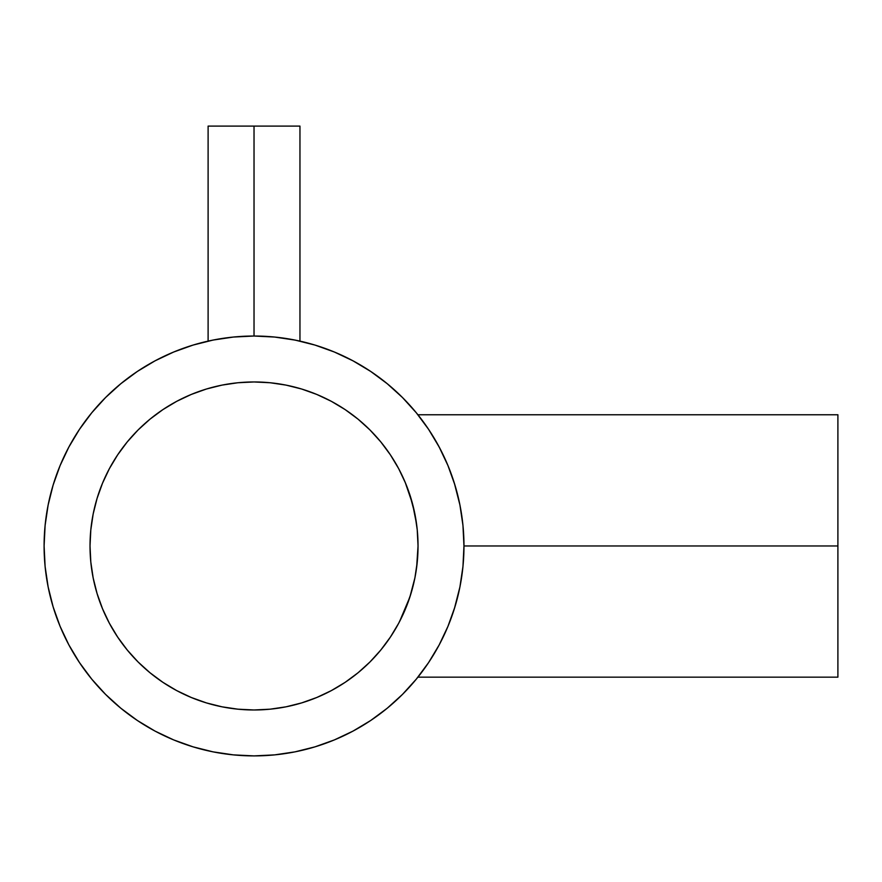 <?xml version="1.0" encoding="UTF-8"?>
<svg xmlns="http://www.w3.org/2000/svg" width="882" height="882" viewBox="0 0 882 882"><rect width="100%" height="100%" fill="white"/><g stroke="black" fill="none" stroke-linecap="round" stroke-linejoin="round"><path stroke-width="1.32" d="M292.559 339.603L293.364 339.757M254.049 336.031L254.027 336.031A209.927 209.927 0 0 0 247.599 336.13M289.528 339.063A209.927 209.927 0 0 1 292.196 339.537L299.957 341.125L299.957 126.104L254.027 126.104L254.027 336.031L233.454 337.045L213.08 340.066L193.092 345.071L173.699 352.017L155.067 360.826L137.405 371.41L120.856 383.692L105.586 397.517L91.75 412.787L79.479 429.336L68.884 447.009L60.075 465.63L53.141 485.023L48.135 505.011L45.114 525.385L44.1 545.969A209.927 209.927 0 0 1 254.027 336.031A209.927 209.927 0 0 1 463.965 545.969L837.9 545.969L837.9 414.76L837.9 545.969L463.965 545.969A209.927 209.927 0 0 1 254.027 755.896A209.927 209.927 0 0 1 44.1 545.969A209.927 209.927 0 0 0 68.906 644.962M287.609 338.743L288.976 338.964M415.301 575.803L415.995 571.801M416.613 567.589L416.624 567.501A164.008 164.008 0 0 0 418.035 545.98L416.635 567.402L414.926 577.798M406.9 605.383L408.035 602.362M399.458 621.788L397.352 625.713M387.716 640.971L388.4 640.012A164.008 164.008 0 0 0 391.961 634.698L395.709 628.579L391.972 634.676A164.008 164.008 0 0 0 395.698 628.601L397.793 624.908M388.411 639.99A164.008 164.008 0 0 1 385.147 644.499L380.065 650.916M378.841 652.36L382.115 648.402M379.051 652.118L378.389 652.901M385.963 643.397L384.398 645.481M385.202 644.411L387.749 640.927M395.798 628.436L397.418 625.581M414.926 577.787L409.843 597.158L399.48 621.755L405.202 609.583M433.525 437.097L440.063 448.695M429.611 430.89L432.676 435.708M425.631 425.036L429.402 430.57M423.415 421.949L424.65 423.658M418.443 415.433L422.445 420.626M206.542 702.943A164.008 164.008 0 0 0 254.016 709.977L237.953 709.183L222.032 706.824L206.421 702.91L191.273 697.486L176.72 690.606L162.916 682.337L149.984 672.746L138.055 661.941L127.251 650.012L117.659 637.08L109.39 623.276L102.51 608.723L97.086 593.575L93.172 577.964L90.813 562.043L90.019 545.969A164.008 164.008 0 0 1 254.027 381.961A164.008 164.008 0 0 1 418.035 545.969A164.008 164.008 0 0 1 254.027 709.977A164.008 164.008 0 0 1 90.019 545.969A164.008 164.008 0 0 0 97.053 593.454M414.97 577.523L417.208 562.484M417.296 561.547L418.035 546.267M405.863 607.974L409.843 597.158L414.838 578.184M388.433 639.957L389.282 638.733M391.277 635.746L391.972 634.676M392.777 633.419L392.071 634.522M406.635 485.883L406.657 485.938A164.008 164.008 0 0 0 405.566 483.237L410.979 498.352L414.893 513.963L417.252 529.895L418.035 545.969L417.252 562.043L414.893 577.964L410.979 593.575L405.555 608.723A164.008 164.008 0 0 1 403.151 614.247L403.129 614.302M97.119 593.696A164.008 164.008 0 0 0 102.488 608.69M109.39 623.276L102.51 608.723A164.008 164.008 0 0 0 191.229 697.475M176.72 690.606L191.273 697.486A164.008 164.008 0 0 0 206.3 702.877M254.049 709.977A164.008 164.008 0 0 0 301.523 702.943M301.765 702.877A164.008 164.008 0 0 0 316.759 697.508M405.555 608.723L398.675 623.276L390.395 637.08L380.815 650.012L369.999 661.941L358.081 672.746L345.149 682.337L331.345 690.606L316.792 697.486A164.008 164.008 0 0 0 385.125 644.522M397.573 625.294A164.008 164.008 0 0 0 399.48 621.744M405.566 608.69A164.008 164.008 0 0 0 406.646 606.022M211.614 340.364A209.927 209.927 0 0 0 208.99 340.926L215.858 339.537M440.261 449.07L437.858 444.583M448.398 466.655L447.659 464.847M454.373 608.69L459.93 586.916L462.951 566.542L463.965 545.969L462.951 525.385L459.93 505.011L454.351 483.193M295.371 340.143L274.611 337.045L254.027 336.031L254.027 126.104L208.108 126.104L299.957 126.104M236.442 336.77L231.371 337.266M276.694 337.266L271.623 336.77M447.648 627.102L448.409 625.261M426.745 665.293L425.686 666.814A209.927 209.927 0 0 1 422.456 671.279M79.402 662.481A209.927 209.927 0 0 0 137.515 720.594M155.034 731.09A209.927 209.927 0 0 0 353.032 731.09M370.539 720.594A209.927 209.927 0 0 0 417.903 677.167L837.9 677.167L837.9 545.969L837.9 677.167M417.903 677.167L418.454 676.494A209.927 209.927 0 0 0 420.008 674.498L418.454 676.494L419.986 674.532M425.708 666.792A209.927 209.927 0 0 0 428.663 662.481M417.208 529.443L418.035 545.969A164.008 164.008 0 0 0 411.012 498.473M410.935 498.231A164.008 164.008 0 0 0 409.821 494.692M405.544 483.171A164.008 164.008 0 0 0 403.151 477.702A164.008 164.008 0 0 0 403.129 477.636M399.458 470.139A164.008 164.008 0 0 0 397.562 466.611M397.55 466.578A164.008 164.008 0 0 0 395.687 463.304L391.288 456.192M392.887 458.695A164.008 164.008 0 0 0 380.219 441.198L381.046 442.202M399.039 469.345L399.348 469.919M387.749 451L385.941 448.508M381.708 443.018L382.788 444.374M389.271 453.183L388.433 451.959M414.849 513.754L409.843 494.769L405.83 483.887M405.202 482.344L412.611 504.107L416.613 524.426L414.97 514.404M418.035 545.583L417.274 530.192M44.1 545.969L45.114 566.542L48.135 586.916L53.141 606.904L60.075 626.297L68.884 644.929L79.479 662.591L91.75 679.14L105.586 694.41L120.856 708.246L137.405 720.517L155.067 731.112L173.699 739.921L193.092 746.856L213.08 751.861L233.454 754.882L254.027 755.896L274.611 754.882L294.985 751.861L314.973 746.856L334.366 739.921L352.987 731.112L370.661 720.517L387.209 708.246L402.479 694.41L416.304 679.14L428.586 662.591L439.17 644.929L447.979 626.297L454.925 606.904M454.925 485.023L447.979 465.63L439.17 447.009L428.586 429.336L416.304 412.787L402.479 397.517L387.209 383.692L370.661 371.41L352.987 360.826L334.366 352.017L314.973 345.071L294.985 340.066M331.345 690.606L316.792 697.486L301.644 702.91L286.022 706.824L270.101 709.183L254.027 709.977M90.019 545.969L90.813 529.895L93.172 513.963L97.086 498.352L102.51 483.204L109.39 468.651L117.659 454.847L127.251 441.915L138.055 429.997L149.984 419.182L162.916 409.601L176.72 401.321L191.273 394.441L206.421 389.017L222.032 385.103L237.953 382.744L254.027 381.961L270.101 382.744L286.022 385.103L301.644 389.017L316.792 394.441L331.345 401.321L345.149 409.601L358.081 419.182L369.999 429.997L380.815 441.915L390.395 454.847L398.675 468.651L405.555 483.204M370.661 371.41L352.987 360.826M193.092 345.071L173.699 352.017M79.479 429.336L68.884 447.009M53.141 606.904L60.075 626.297M137.405 720.517L155.067 731.112M314.973 746.856L334.366 739.921M102.51 483.204L109.39 468.651M117.659 454.847L127.251 441.915M176.72 401.321L191.273 394.441M222.032 385.103L237.953 382.744M316.792 394.441L331.345 401.321M345.149 409.601L358.081 419.182M286.022 706.824L270.101 709.183M162.916 682.337L149.984 672.746M93.172 577.964L90.813 562.043M420.725 673.572L422.445 671.301M424.727 668.17L423.448 669.945M432.665 656.241L429.633 661.004M437.869 647.333L433.514 654.852M395.224 462.521L395.72 463.37M384.376 446.424L385.191 447.494M378.389 439.027L379.051 439.809M388.4 451.915L387.705 450.945M404.441 480.569L403.328 478.077M414.794 513.489L413.834 509.09M418.035 545.771L418.035 544.778M219.1 338.964L220.467 338.732M208.108 126.104L208.108 341.125L209.001 340.926M211.757 340.331L213.378 340.011M417.903 414.76L837.9 414.76"/></g></svg>
